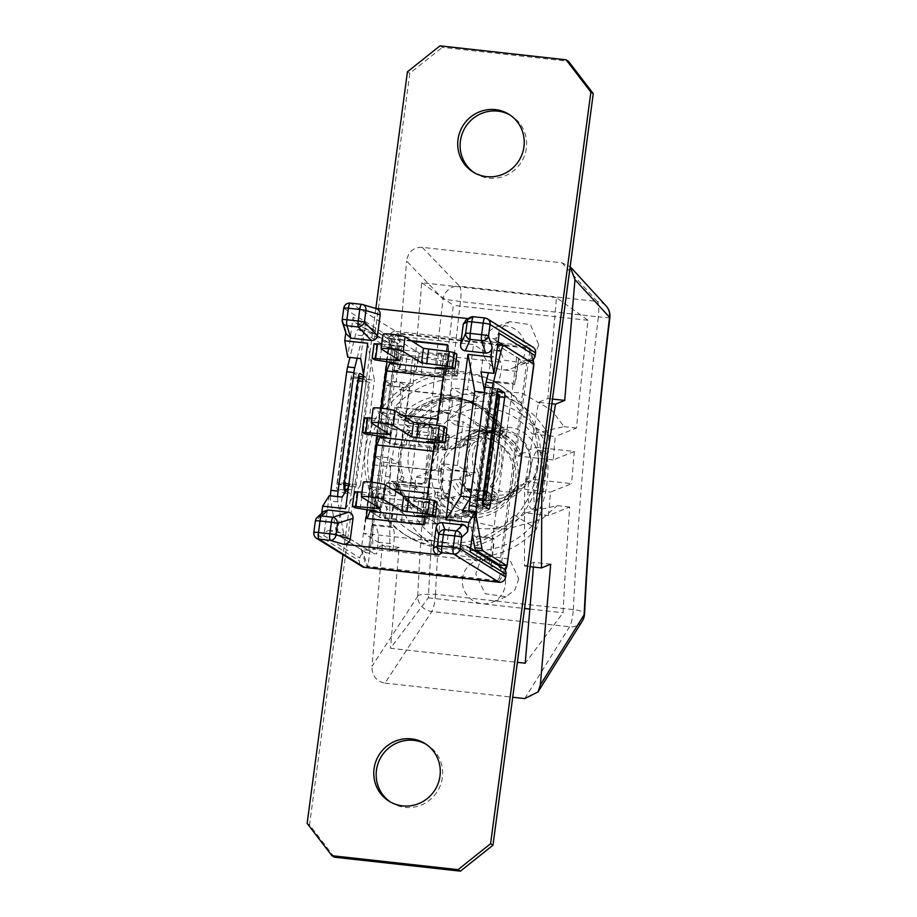 <?xml version="1.0" encoding="UTF-8"?>
<svg xmlns="http://www.w3.org/2000/svg" width="917" height="917" viewBox="0 0 917 917"><rect width="100%" height="100%" fill="white"/><g stroke="black" fill="none" stroke-linecap="round" stroke-linejoin="round"><path stroke-width="0.69" stroke-dasharray="4.58 3.44" d="M323.472 511.594L321.408 515.595L321.729 513.188M345.801 332.802L345.996 331.312L346.122 333.811M468.106 318.612L470.203 318.841L466.295 319.666M411.148 340.688L390.149 338.362L387.031 361.665M380.83 408.157L377.162 435.655M370.961 482.147L367.293 509.646M424.617 515.996L426.841 499.318M434.486 442.005L436.71 425.328M444.355 368.015L446.59 351.337M321.408 515.595L315.494 521.097A5.903 5.594 47.1 0 1 317.202 517.406M470.593 548.137L467.487 546.2A5.903 5.743 121.8 0 0 465.148 545.397L457.984 544.606L489.105 563.932A88.617 8.895 7.6 0 1 490.962 566.133A88.617 8.895 7.6 0 1 490.79 566.568L493.976 538.783A88.617 8.895 -172.4 0 0 492.612 537.717L513.211 383.317A88.617 8.895 7.6 0 1 514.575 384.383L518.38 359.728A88.617 8.895 -172.4 0 0 518.552 359.304A88.617 8.895 -172.4 0 0 516.707 357.103L485.574 337.765L492.738 338.568A5.903 5.743 121.8 0 0 499.249 333.375M342.156 497.106L337.594 531.275L368.726 550.601L372.222 524.386L390.86 526.45L392.648 527.562A14.764 3.198 -83.7 0 1 393.702 543.987L392.728 551.266L475.854 560.47L476.829 553.192A14.764 3.198 96.3 0 0 475.774 536.766L473.974 535.654L494.572 381.254L513.211 383.317L516.707 357.103M390.86 526.45L411.458 372.05L392.82 369.987L372.222 524.386A88.617 8.895 -172.4 0 0 374.445 525.544C377.449 527.768 378.698 533.35 378.182 542.268L376.623 553.925L366.353 552.779A5.903 5.743 -58.2 0 0 359.842 557.972L359.453 560.883A5.903 5.743 -58.2 0 0 362.066 566.546M503.41 568.506A5.903 5.743 -58.2 0 0 501.06 567.703L490.79 566.568M457.984 544.606L462.535 510.437M470.467 497.301L470.375 497.965M482.743 498.665L470.765 497.335L476.152 500.682L490.148 395.812L484.761 392.465L496.739 393.794M484.589 391.49L484.463 392.43M481.024 371.935L485.574 337.765M467.487 546.2A5.903 5.743 121.8 0 1 470.1 551.851M482.491 500.533L476.152 500.682M490.148 395.812L498.367 395.617A8.861 0.894 -172.4 0 0 499.799 395.33M374.881 308.284L361.745 304.387L350.386 303.137L395.892 331.392A5.903 5.743 -58.2 0 0 389.381 336.573L388.991 339.496A5.903 5.743 -58.2 0 0 393.943 345.95L404.225 347.096L402.666 358.742C400.844 367.35 398.299 371.488 395.055 371.156A88.617 8.895 7.6 0 1 392.82 369.987L396.327 343.772L365.195 324.435L360.633 358.604M413.567 373.288A14.764 3.198 -83.7 0 1 413.246 373.173L395.055 371.156L413.567 373.288A14.764 3.198 -83.7 0 0 418.186 360.461L419.161 353.183L502.287 362.387L473.55 344.54L390.424 335.335L384.395 380.486L400.167 382.229L399.193 389.519L450.786 395.227L451.76 387.948L461.331 393.897L477.104 395.64L467.521 389.691L473.55 344.54M494.572 381.254L496.372 382.378A14.764 3.198 96.3 0 0 496.693 382.492A14.764 3.198 96.3 0 0 501.312 369.666L502.287 362.387M528.547 360.862L518.38 359.728M532.949 347.107A5.903 5.743 -58.2 0 0 530.611 346.305L485.104 318.05L473.757 316.789A5.903 5.823 60 0 0 473.504 316.766M395.892 331.392L530.611 346.305M388.991 339.496L353.068 317.19L347.738 357.172M367.671 343.279L374.411 380.246L364.381 379.134L363.522 374.423M362.914 378.973L369.769 382.481L357.217 379.982A8.861 0.894 7.6 0 1 353.423 378.916L351.475 377.712L337.49 482.583L344.299 483.339M348.643 485.941L355.773 487.351L369.769 382.481M355.773 487.351L350.386 484.004L360.415 485.116L345.594 508.706M348.494 487.019L350.386 484.004L348.918 483.844M368.726 550.601A88.617 8.895 -172.4 0 0 376.623 553.925M392.728 551.266L363.992 533.43L447.118 542.635L453.136 497.472L462.718 503.422L446.957 501.679L437.375 495.73L453.136 497.472M437.375 495.73L438.349 488.452L386.756 482.732L385.782 490.022L370.021 488.268L363.992 533.43M370.021 488.268L379.592 494.217L383.868 462.179L374.296 456.23L390.057 457.973L389.083 465.251L440.676 470.971L441.65 463.681L451.233 469.63L466.994 471.384L457.411 465.435L463.245 421.74L472.828 427.689L457.056 425.935L447.485 419.986L463.245 421.74M400.167 382.229L409.739 388.178L405.463 420.227L395.892 414.278L380.119 412.535L374.296 456.23M380.119 412.535L389.702 418.484L393.978 386.435L384.395 380.486M390.424 335.335L419.161 353.183M411.458 372.05L413.246 373.173M475.854 560.47L447.118 542.635M477.104 395.64L472.828 427.689M466.994 471.384L462.718 503.422M467.521 389.691L451.76 387.948M458.282 360.874L456.334 375.443L399.01 369.092L400.947 354.535L458.282 360.874L448.998 355.12L448.367 345.262L447.473 344.7M447.485 419.986L448.459 412.707L449.055 413.074A8.861 1.914 96.3 0 0 449.238 413.143A8.861 1.914 96.3 0 0 452.07 405.005A8.861 1.914 96.3 0 0 451.382 395.605L450.786 395.227M457.056 425.935L461.331 393.897M448.459 412.707L397.462 407.366A8.861 1.914 96.3 0 0 397.646 407.435A8.861 1.914 96.3 0 0 400.477 399.285A8.861 1.914 96.3 0 0 399.789 389.885L399.193 389.519M396.855 406.999L395.892 414.278M393.978 386.435L409.739 388.178M405.463 420.227L389.702 418.484M457.411 465.435L441.65 463.681M446.464 449.433L389.14 443.094L391.078 428.526L448.402 434.876L446.464 449.433L437.18 443.679L447.45 450.109L434.727 449.41L437.306 451.118L433.821 451.095L413.75 448.872L408.558 447.84L406.162 446.35L390.034 443.645L379.856 437.329L389.14 443.094M446.957 501.679L451.233 469.63M438.349 488.452L438.945 488.818A8.861 1.914 96.3 0 0 439.14 488.887A8.861 1.914 96.3 0 0 441.971 480.749A8.861 1.914 96.3 0 0 441.283 471.338L440.676 470.971M436.584 523.435L379.26 517.085L381.208 502.516L438.532 508.866L436.584 523.435L427.311 517.669L437.581 524.1L421.545 523.596L385.358 518.678L380.165 517.647L369.987 511.319L379.26 517.085M386.756 482.732L387.352 483.11A8.861 1.914 96.3 0 0 387.547 483.179A8.861 1.914 96.3 0 0 390.367 475.029A8.861 1.914 96.3 0 0 389.679 465.63L389.083 465.251M390.057 457.973L399.64 463.922L395.365 495.971L385.782 490.022M383.868 462.179L399.64 463.922M395.365 495.971L379.592 494.217M424.433 517.348L427.311 517.669L424.342 525.292L366.124 518.392M423.448 524.73L424.342 525.292M437.214 502.252L418.76 500.923L429.248 503.101L438.532 508.866M371.912 482.239L371.293 486.904L371.924 496.75L429.248 503.101L428.617 493.254L434.222 451.302L437.18 443.679L434.303 443.358M447.095 428.262L428.64 426.932L439.128 429.11L448.402 434.876M381.793 408.248L381.174 412.902L381.804 422.76L439.128 429.11L438.498 419.252L444.092 377.311L447.049 369.677L457.319 376.108L441.295 375.615L405.108 370.686L399.904 369.654L389.725 363.338L399.01 369.092M456.334 375.443L447.049 369.677L444.183 369.368M390.149 338.362L391.043 338.912L391.674 348.769L398.563 348.712L376.612 345.273L374.216 343.783L372.279 358.352M400.947 354.535L391.674 348.769L448.998 355.12L459.268 361.55L443.243 361.046L407.045 356.128L401.852 355.085L391.674 348.769L389.725 363.338M391.078 428.526L381.701 422.657L388.693 422.714L366.743 419.264L364.347 417.774L362.398 432.343M381.208 502.516L371.832 496.647L378.824 496.705L356.873 493.254L354.478 491.764L352.529 506.333M391.043 338.912L412.054 341.239M447.404 345.159L448.367 345.262M444.092 377.311L443.129 377.196M381.174 412.902L402.173 415.229M437.535 419.149L438.498 419.252M434.222 451.302L433.26 451.198M371.293 486.904L392.304 489.231M427.666 493.14L428.617 493.254M489.804 558.751L492.612 537.717L473.974 535.654M404.225 347.096A88.617 8.895 7.6 0 1 396.327 343.772M353.068 317.19A5.903 5.743 -58.2 0 0 358.031 323.644L365.195 324.435M366.353 552.779L330.429 530.473L337.594 531.275M329.249 495.684L323.919 535.666L359.842 557.972M330.429 530.473A5.903 5.743 -58.2 0 0 323.919 535.666M358.295 378.457L351.475 377.712M360.415 485.116L374.411 380.246M337.49 482.583L339.439 483.786A8.861 0.894 -172.4 0 0 343.222 484.864L344.07 485.024M424.491 516.97L427.311 517.669L429.248 503.101L439.518 509.531L423.494 509.038L403.434 506.814L382.102 503.078L371.924 496.75L369.987 511.319M361.974 492.142L382.011 493.999L363.533 482.48A11.222 1.123 7.6 0 1 363.304 482.193M434.36 442.968L437.18 443.679L439.128 429.11L449.399 435.541L436.675 434.853L439.254 436.561L435.758 436.526L415.699 434.303L410.495 433.271L408.099 431.781L391.972 429.087L381.804 422.76L379.856 437.329M371.843 418.152L391.88 420.009L373.414 408.478A11.222 1.123 7.6 0 1 373.173 408.203M391.467 481.15L410.105 483.213A44.303 43.03 -58.2 0 0 420.238 492.051A44.303 43.03 -58.2 0 0 468.564 489.689L487.214 491.753A59.078 57.37 121.8 0 1 412.444 504.602A59.078 57.37 121.8 0 1 391.467 481.15L399.239 485.987A59.078 57.37 -58.2 0 0 420.227 509.428A59.078 57.37 -58.2 0 0 494.997 496.59L476.347 494.527A44.303 43.03 -58.2 0 0 494.389 464.002A44.303 43.03 -58.2 0 0 484.898 430.44L503.548 432.503A59.078 57.37 -58.2 0 0 482.56 409.062A59.078 57.37 -58.2 0 0 407.79 421.9L426.439 423.963A44.303 43.03 -58.2 0 0 408.397 454.488A44.303 43.03 -58.2 0 0 417.888 488.05L399.239 485.987M417.888 488.05L410.105 483.213M487.214 491.753L494.997 496.59M537.385 468.77A88.617 86.06 121.8 0 1 404.649 534.519A88.617 86.06 121.8 0 1 365.413 449.697A88.617 86.06 121.8 0 1 498.149 383.959A88.617 86.06 121.8 0 1 537.385 468.77M368.393 451.6A88.617 86.06 -58.2 0 0 407.641 536.388A88.617 86.06 -58.2 0 0 540.377 470.627A88.617 86.06 -58.2 0 0 501.14 385.828A88.617 86.06 -58.2 0 0 368.393 451.6M382.263 500.327L394.677 407.286A82.713 80.318 121.8 0 1 498.023 390.837A82.713 80.318 121.8 0 1 526.518 421.889L514.105 514.918A82.713 80.318 121.8 0 1 410.759 531.367A82.713 80.318 121.8 0 1 382.263 500.327L404.706 514.265L408.134 500.751A75.32 73.154 -58.2 0 0 468.427 550.257A75.32 73.154 -58.2 0 0 539.987 515.354L548.538 451.198A75.32 73.154 -58.2 0 0 488.245 401.692A75.32 73.154 -58.2 0 0 416.696 436.595L408.134 500.751M394.677 407.286L417.12 421.224L416.696 436.595M498.023 390.837L520.478 404.787A82.713 80.318 -58.2 0 1 548.974 435.827L526.518 421.889M520.478 404.787A82.713 80.318 -58.2 0 0 417.12 421.224M548.974 435.827L548.538 451.198M441.077 471.842A38.399 37.288 121.8 0 1 498.596 443.347A38.399 37.288 121.8 0 1 515.595 480.107A38.399 37.288 121.8 0 1 458.076 508.591A38.399 37.288 121.8 0 1 441.077 471.842M514.105 514.918L536.56 528.868L539.987 515.354M404.706 514.265A82.713 80.318 -58.2 0 0 433.202 545.306A82.713 80.318 -58.2 0 0 536.56 528.868M438.681 470.364A38.399 37.288 121.8 0 1 496.2 441.868A38.399 37.288 121.8 0 1 513.199 478.617A38.399 37.288 -58.2 0 1 455.68 507.112A38.399 37.288 -58.2 0 1 438.681 470.364M498.114 436.102A44.303 43.03 -58.2 0 1 517.738 478.502A44.303 43.03 121.8 0 1 451.37 511.388A44.303 43.03 121.8 0 1 431.747 468.977A44.303 43.03 -58.2 0 1 498.114 436.102L466.994 416.765A44.303 43.03 -58.2 0 0 418.656 419.126L426.439 423.963M468.564 489.689L476.347 494.527M484.898 430.44L477.115 425.603A44.303 43.03 -58.2 0 0 466.994 416.765M418.656 419.126L400.018 417.063L407.79 421.9M400.018 417.063A59.078 57.37 121.8 0 1 474.777 404.225A59.078 57.37 121.8 0 1 495.765 427.666L477.115 425.603M503.548 432.503L495.765 427.666M397.416 333.031L388.155 347.967C389.473 347.841 393.061 343.176 398.906 333.96L397.416 333.031L528.696 347.566L532.49 359.945M499.696 564.895L526.587 363.304L533.763 364.095M497.599 580.621L366.319 566.087L361.252 549.558L368.416 550.349L395.319 348.769L388.155 347.967L361.252 549.558C362.387 550.876 364.576 556.699 367.82 567.015L499.089 581.55L497.599 580.621L504.533 569.434M422.187 484.348L420.685 483.419L402.082 481.356A4.436 4.298 121.8 0 0 397.772 488.073L399.262 489.002A4.436 4.298 121.8 0 1 403.583 482.285L422.187 484.348A4.436 4.298 -58.2 0 0 427.07 480.451L433.672 430.933A4.436 4.298 -58.2 0 0 429.958 426.084L411.355 424.021A4.436 4.298 121.8 0 1 408.925 416.57A59.078 57.37 121.8 0 1 442.2 399.755L440.802 398.081A59.811 58.092 121.8 0 1 469.47 401.245L469.366 402.001A59.078 57.37 121.8 0 1 478.674 406.644A59.078 57.37 121.8 0 1 497.243 425.58A4.436 4.298 121.8 0 1 492.933 432.297L474.318 430.233A4.436 4.298 -58.2 0 0 469.435 434.131L470.937 435.059L464.334 484.577A4.436 4.298 -58.2 0 0 468.048 489.426L486.652 491.489A4.436 4.298 121.8 0 1 489.07 498.951A59.078 57.37 121.8 0 1 455.806 515.755L454.305 514.827L454.213 515.583A59.811 58.092 121.8 0 1 425.545 512.408L425.648 511.652A59.078 57.37 121.8 0 1 416.341 507.009A59.078 57.37 121.8 0 1 397.772 488.073M464.334 484.577L462.833 483.649A4.436 4.298 -58.2 0 0 466.547 488.497L485.15 490.561A4.436 4.298 121.8 0 1 487.58 498.011A59.078 57.37 121.8 0 1 454.305 514.827M462.833 483.649L469.435 434.131M433.672 430.933L432.182 430.004A4.436 4.298 -58.2 0 0 428.457 425.156L409.853 423.092A4.436 4.298 121.8 0 1 407.435 415.642A59.078 57.37 121.8 0 1 440.699 398.826M432.182 430.004L425.568 479.522L427.07 480.451M420.685 483.419A4.436 4.298 -58.2 0 0 425.568 479.522M533.213 359.384L530.186 348.494L398.906 333.96L367.82 567.015L366.319 566.087M505.313 570.489L499.089 581.55L530.186 348.494L528.696 347.566M440.802 398.081L442.2 399.755M442.303 399.01A59.811 58.092 121.8 0 1 470.96 402.185L469.47 401.245M469.366 402.001L470.857 402.93L470.96 402.185M470.857 402.93A59.078 57.37 121.8 0 1 480.164 407.572A59.078 57.37 121.8 0 1 498.745 426.508A4.436 4.298 121.8 0 1 494.423 433.225L475.82 431.162A4.436 4.298 -58.2 0 0 470.937 435.059M454.213 515.583L455.703 516.512L455.806 515.755M455.703 516.512A59.811 58.092 121.8 0 1 427.047 513.337L425.545 512.408M425.648 511.652L427.047 513.337M427.139 512.58A59.078 57.37 121.8 0 1 417.831 507.938A59.078 57.37 121.8 0 1 399.262 489.002M468.908 511.147A11.818 2.556 96.3 0 0 469.195 516.477L472.427 534.451M526.587 363.304L496.98 344.907A11.818 2.556 96.3 0 0 496.727 344.815A11.818 2.556 96.3 0 0 493.919 350.237L488.394 372.749M482.823 505.336L475.659 504.533A4.436 0.963 -83.7 0 1 475.338 499.605L482.514 500.407M496.888 392.614L489.724 391.823L475.338 499.605M489.724 391.823A4.436 0.963 -83.7 0 1 491.111 387.983A4.436 0.963 -83.7 0 1 491.203 388.017L498.172 388.785M497.048 391.639L491.203 388.017M497.679 393.909A4.436 0.963 -83.7 0 1 497.507 396.66L499.582 396.889M483.649 500.51L497.507 396.66M482.972 505.416A4.436 0.963 -83.7 0 1 481.746 508.293A4.436 0.963 -83.7 0 1 481.643 508.259L488.807 509.05M475.659 504.533L481.643 508.259M388.155 347.967L358.536 329.581A11.818 2.556 96.3 0 0 358.283 329.49A11.818 2.556 96.3 0 0 355.487 334.911L349.962 357.412M330.464 495.81A11.818 2.556 96.3 0 0 330.75 501.152L336.356 532.387A11.818 2.556 96.3 0 0 337.353 534.714L361.252 549.558M344.528 490.091A4.436 0.963 -83.7 0 1 343.302 492.956A4.436 0.963 -83.7 0 1 343.199 492.922L337.215 489.208A4.436 0.963 -83.7 0 1 336.906 484.279L351.28 376.497A4.436 0.963 -83.7 0 1 352.667 372.646A4.436 0.963 -83.7 0 1 352.758 372.68L358.604 376.314M359.235 378.572A4.436 0.963 -83.7 0 1 359.063 381.323L345.193 485.253M357.126 358.215L362.651 335.702A11.818 2.556 -83.7 0 1 365.447 330.28A11.818 2.556 -83.7 0 1 365.7 330.372L395.319 348.769M336.356 532.387L343.531 533.178A11.818 2.556 -83.7 0 0 344.517 535.517L368.416 550.349M343.531 533.178L337.915 501.943A11.818 2.556 -83.7 0 1 337.628 496.613M345.996 490.996L350.363 493.713A4.436 0.963 96.3 0 0 350.466 493.747A4.436 0.963 96.3 0 0 351.853 489.907L366.227 382.125A4.436 0.963 96.3 0 0 365.917 377.196L363.361 375.603M439.977 45.85L442.361 47.34L568.483 61.301M334.315 857.189L309.533 824.876L409.819 73.291L442.361 47.34M397.749 486.251A60.556 58.803 -58.2 0 0 419.447 510.689A60.556 58.803 -58.2 0 0 443.427 518.965A60.556 58.803 -58.2 0 0 496.372 497.174A2.957 2.866 -58.2 0 0 495.948 492.956L493.667 491.225A2.957 2.866 121.8 0 1 493.048 487.259A51.696 50.194 -58.2 0 0 499.203 441.134A2.957 2.866 121.8 0 1 500.842 437.409L503.525 436.228A2.957 2.866 -58.2 0 0 505.038 432.228A60.556 58.803 -58.2 0 0 483.339 407.801A60.556 58.803 -58.2 0 0 406.414 421.316A2.957 2.866 -58.2 0 0 406.839 425.522L409.131 427.265A2.957 2.866 121.8 0 1 409.739 431.219A51.696 50.194 -58.2 0 0 403.583 477.356A2.957 2.866 121.8 0 1 401.955 481.07L399.273 482.262A2.957 2.866 -58.2 0 0 397.749 486.251L395.353 484.772A60.556 58.803 -58.2 0 0 417.052 509.199A60.556 58.803 -58.2 0 0 441.031 517.475A60.556 58.803 -58.2 0 0 493.988 495.684A2.957 2.866 -58.2 0 0 493.564 491.478L491.271 489.735A2.957 2.866 121.8 0 1 490.652 485.781A51.696 50.194 -58.2 0 0 496.808 439.644A2.957 2.866 121.8 0 1 498.447 435.93L501.129 434.738A2.957 2.866 -58.2 0 0 502.654 430.749A60.556 58.803 -58.2 0 0 480.944 406.311A60.556 58.803 -58.2 0 0 404.019 419.826A2.957 2.866 -58.2 0 0 404.443 424.044L406.735 425.775A2.957 2.866 121.8 0 1 407.343 429.741A51.696 50.194 -58.2 0 0 401.188 475.866A2.957 2.866 121.8 0 1 399.56 479.591L396.878 480.772A2.957 2.866 -58.2 0 0 395.353 484.772M474.272 172.717A33.975 32.989 -58.2 0 0 475.453 173.485A33.975 32.989 -58.2 0 0 488.921 178.127A33.975 32.989 -58.2 0 0 524.604 155.397A33.975 32.989 -58.2 0 0 511.296 115.771A33.975 32.989 -58.2 0 0 510.081 115.049M390.321 801.951A33.975 32.989 -58.2 0 0 391.502 802.719A33.975 32.989 -58.2 0 0 404.959 807.361A33.975 32.989 -58.2 0 0 440.641 784.631A33.975 32.989 -58.2 0 0 427.333 745.005A33.975 32.989 -58.2 0 0 426.13 744.283M307.138 823.397L309.533 824.876M409.819 73.291L407.423 71.813M375.855 308.399L342.992 554.693M569.755 506.986L557.295 505.599L525.361 512.924L548.504 515.492L569.755 506.986A945.232 204.583 96.3 0 0 563.072 612.751L525.223 663.209M548.504 515.492L550.498 492.097L571.589 483.66L533.19 479.396L525.693 482.399L526.266 483.546L516.443 486.102L518.999 486.721L515.32 488.199L550.498 492.097M533.19 479.396C539.402 469.275 540.319 458.557 535.929 447.232L574.34 451.485A945.232 204.583 96.3 0 0 571.6 483.649M574.34 451.485L553.249 459.921L555.255 436.526L532.112 433.959L564.047 426.646L551.553 410.105L522.094 393.118L498.561 391.101L480.199 395.605L459.004 409.383L443.679 424.17L420.536 421.602L441.788 413.108L454.236 414.484M550.704 564.173L533.843 562.304L524.49 566.053L524.57 491.821A14.764 3.198 -83.7 0 1 525.441 481.7L538.485 402.276L547.839 398.528L556.47 297.635L588.061 320.297A945.232 204.583 96.3 0 0 576.506 428.021L555.255 436.526M533.843 562.304L533.442 567.05M543.345 451.175A29.539 6.396 96.3 0 0 534.313 481.414A29.539 6.396 96.3 0 0 537.591 509.783A29.539 6.396 96.3 0 0 538.348 509.669A29.539 6.396 96.3 0 0 547.38 479.431A29.539 6.396 96.3 0 0 544.102 451.061A29.539 6.396 96.3 0 0 543.345 451.175M525.361 512.924A60.556 58.722 68.2 0 1 485.425 528.857A60.556 58.722 68.2 0 1 436.928 503.135L447.496 493.449L464.162 513.233L481.23 523.573L507.193 528.983L541.638 519.297L557.295 505.599M447.496 493.449L435.036 492.062L413.785 500.567L436.928 503.135M413.785 500.567L415.791 477.172L450.969 481.07A36.921 35.809 -111.8 0 0 498.24 502.825A36.921 35.809 -111.8 0 0 515.32 488.199M525.693 482.399A33.975 32.943 -111.8 0 0 531.081 466.753A33.975 32.943 -111.8 0 0 528.444 450.224L535.929 447.232M526.255 483.546C519.263 494.343 509.451 500.304 496.808 501.427L479.557 498.458C470.375 494.343 463.842 487.603 459.944 478.227L460.552 478.88A33.975 32.943 -111.8 0 0 503.49 497.541A33.975 32.943 -111.8 0 0 518.449 485.299M516.443 486.102A33.975 32.943 68.2 0 1 501.484 498.344A33.975 32.943 68.2 0 1 458.546 479.683L460.552 478.88C458.615 477.459 461.022 476.496 467.796 475.98A33.975 32.943 68.2 0 1 465.16 459.451A33.975 32.943 68.2 0 1 470.547 443.817L462.73 445.559L463.303 446.717L461.297 447.519L457.4 447.427L453.72 448.894L418.53 445.009L439.621 436.572L478.044 440.813L470.547 443.817M486.824 432.629A32.496 31.51 68.2 0 0 467.361 459.302A32.496 31.51 -111.8 0 0 510.964 492.968A32.496 31.51 -111.8 0 0 530.427 466.283A32.496 31.51 68.2 0 0 486.824 432.629L494.848 429.42A32.496 31.51 -111.8 0 0 475.384 456.104A32.496 31.51 -111.8 0 0 518.988 489.747A32.496 31.51 -111.8 0 0 538.451 463.074A32.496 31.51 -111.8 0 0 494.848 429.42M458.546 479.683L454.649 479.602A36.921 35.809 -111.8 0 0 501.92 501.358A36.921 35.809 -111.8 0 0 518.999 486.721M454.649 479.602L450.969 481.07M467.796 475.98L475.293 472.989L436.87 468.736L415.791 477.172M436.882 468.736A945.232 204.583 -83.7 0 1 439.633 436.561M435.036 492.062A945.232 204.583 96.3 0 0 428.354 597.838L390.504 648.285L517.371 662.338M389.771 551.14L389.863 476.897A14.764 3.198 -83.7 0 1 390.722 466.776L403.767 387.364L386.768 385.484L373.528 464.873L372.669 474.995L372.772 549.249L389.771 551.14L399.136 547.392L390.504 648.285M556.47 297.635L421.751 282.723L413.131 383.615L403.767 387.364M421.751 282.723L453.342 305.384A945.232 204.583 96.3 0 0 441.788 413.108M418.53 445.009L420.536 421.602M475.293 472.989C470.696 461.698 471.613 450.969 478.044 440.813M462.73 445.559C477.115 419.665 519.033 422.748 529.052 450.889L528.444 450.224C530.267 451.691 527.86 452.654 521.188 453.124A33.975 32.943 -111.8 0 0 478.25 434.463A33.975 32.943 -111.8 0 0 463.303 446.717M461.297 447.519A33.975 32.943 68.2 0 1 476.244 435.266A33.975 32.943 68.2 0 1 519.182 453.926L521.188 453.124M519.182 453.926L521.75 454.557A36.921 35.809 -111.8 0 0 474.479 432.801A36.921 35.809 -111.8 0 0 457.4 447.427M521.75 454.557L518.071 456.024A36.921 35.809 -111.8 0 0 470.799 434.268A36.921 35.809 -111.8 0 0 453.72 448.894M459.004 409.383L443.679 424.17A60.556 58.722 68.2 0 1 532.112 433.959M553.249 459.921L518.071 456.024M564.047 426.646L576.506 428.021M588.061 320.297L453.342 305.384M538.749 344.849L534.324 356.014L524.971 363.235L504.006 360.186L495.753 340.081L500.223 328.882L509.634 321.661L530.553 324.687L538.749 344.849M582.318 621.027A14.764 13.216 32 0 1 569.572 626.781L431.804 611.524A14.764 13.193 33.2 0 1 417.705 596.348C422.531 498.584 431.001 399.468 443.106 299.022L406.621 261.036C408.054 251.797 413.258 247.235 422.244 247.349L561.972 262.824L570.168 266.698M547.839 398.528L552.504 399.055M413.131 383.615L396.27 381.747L406.621 261.036M609.541 317.454C609.667 317.614 611.799 318.256 598.297 316.835A14.764 3.198 96.3 0 0 597.368 301.498A14.764 14.191 137.5 0 1 606.091 305.9M417.682 596.428L417.693 596.348C417.235 594.732 423.173 594.056 435.506 594.331L573.285 609.61A14.764 3.828 -177.1 0 1 584.542 613.954M460.472 301.521L443.106 299.034A14.764 14.156 136.2 0 1 459.6 286.253A14.764 3.198 -83.7 0 1 460.529 301.59M386.768 385.484L396.27 381.747M399.136 547.392L382.274 545.523L372.772 549.249M382.274 545.523L372.004 666.246L417.693 596.348M435.506 594.331A14.764 3.198 -83.7 0 1 431.804 611.524L385.002 683.108C376.165 681.251 371.832 675.634 372.004 666.246M385.002 683.108L512.718 697.241M524.49 566.053L530.141 566.683M551.874 403.767L538.485 402.276M428.354 597.838L524.558 608.487M529.854 609.071L563.072 612.751M518.758 578.822L514.976 589.723L506.092 596.749L485.127 593.735L475.763 574.053L479.568 563.13L488.52 556.069L509.52 559.129L518.758 578.822M462.386 579.395A22.157 21.481 68.2 0 1 475.648 561.215A22.157 21.481 68.2 0 1 505.382 584.163A22.157 21.481 68.2 0 1 492.12 602.354A22.157 21.481 68.2 0 1 462.386 579.395M525.372 350.191A22.157 21.481 -111.8 0 0 495.65 327.254A22.157 21.481 -111.8 0 0 482.376 345.445A22.157 21.481 -111.8 0 0 512.11 368.393A22.157 21.481 -111.8 0 0 525.372 350.191M532.617 509.027A29.539 6.396 -83.7 0 1 531.86 509.141A29.539 6.396 -83.7 0 1 528.582 480.772A29.539 6.396 -83.7 0 1 537.614 450.545A29.539 6.396 -83.7 0 1 538.359 450.43A29.539 6.396 -83.7 0 1 541.649 478.8A29.539 6.396 -83.7 0 1 532.617 509.027M456.964 354.26L438.509 352.942L448.998 355.12L447.049 369.677L444.229 368.978M381.724 344.15L401.749 346.018L383.283 334.487A11.222 1.123 7.6 0 1 383.042 334.212M350.386 303.137A5.903 5.743 -58.2 0 0 343.886 308.318A5.903 0.596 7.6 0 1 343.76 308.181M389.381 336.573L343.886 308.318L342.339 319.861L345.996 331.312M315.368 520.948A5.903 0.596 -172.4 0 0 315.494 521.097L313.946 532.628L359.453 560.883M476.829 553.192L492.337 554.911M378.182 542.268L393.702 543.987M489.644 559.966L489.105 563.932M465.148 545.397L501.06 567.703M498.367 395.617L484.371 500.487M498.114 341.903L492.738 338.568M418.186 360.461L402.666 358.742M516.833 371.385L501.312 369.666M392.648 527.562L374.445 525.544M397.462 407.366L449.055 413.074M451.382 395.605L399.789 389.885M387.352 483.11L438.945 488.818M441.283 471.338L389.679 465.63M493.976 538.783L475.774 536.766M496.372 382.378L514.575 384.383M358.031 323.644L393.943 345.95M313.832 532.49A5.903 0.596 -172.4 0 0 313.946 532.628A5.903 5.743 -58.2 0 0 316.571 538.29M353.423 378.916L339.439 483.786M343.222 484.864L357.217 379.982M473.757 316.789L470.203 318.841M401.486 521.372L403.434 506.814M423.494 509.038L421.545 523.596M398.23 505.783L396.293 520.34M436.033 509.508L434.085 524.065M430.291 508.866L428.354 523.435M437.489 523.985L439.426 509.428M391.089 519.309L393.038 504.74M385.358 518.678L387.306 504.109M382.102 503.078L380.165 517.647M375.328 496.67L373.494 510.379M371.591 510.127L373.528 495.558M360.117 508.855L362.066 494.286M356.873 493.254L354.925 507.823M378.515 493.976L376.841 506.516M379.97 508.454L381.919 493.885M361.596 497.037L363.533 482.48M433.73 502.229L431.781 516.787M422.256 500.957L420.318 515.514M422.233 515.732L424.055 502.069M424.949 523.515L426.898 508.946M434.818 449.525L436.767 434.956M437.214 451.015L439.163 436.446M440.171 434.876L438.223 449.445M432.136 426.967L430.188 441.524M432.102 441.742L433.924 428.079M443.599 428.228L441.65 442.796M435.758 436.526L433.821 451.095M413.75 448.872L415.699 434.303M410.495 433.271L408.558 447.84M408.099 431.781L406.162 446.35M400.958 445.318L402.907 430.749M395.227 444.676L397.176 430.119M391.972 429.087L390.034 443.645M385.197 422.68L383.375 436.389M381.461 436.125L383.409 421.568M369.998 434.864L371.935 420.295M366.743 419.264L364.794 433.833M388.384 419.975L386.71 432.515M389.84 434.463L391.788 419.894M371.465 423.046L373.414 408.478M445.903 435.506L443.954 450.075M447.358 449.995L449.307 435.426M428.457 425.156L429.958 426.084M403.583 482.285L402.082 481.356M489.07 498.951L487.58 498.011M485.15 490.561L486.652 491.489M466.547 488.497L468.048 489.426M475.82 431.162L474.318 430.233M494.423 433.225L492.933 432.297M497.243 425.58L498.745 426.508M408.925 416.57L407.435 415.642M409.853 423.092L411.355 424.021M496.957 350.569L493.919 350.237M496.98 344.907L504.144 345.709M474.742 517.096L469.195 516.477M358.536 329.581L365.7 330.372M362.651 335.702L355.487 334.911M344.517 535.517L337.353 534.714M337.915 501.943L330.75 501.152M352.758 372.68L359.728 373.46M358.444 377.288L351.28 376.497M365.917 377.196L363.189 376.887M359.063 381.323L366.227 382.125M351.853 489.907L347.016 489.369M343.199 492.922L350.363 493.713M344.379 489.999L337.215 489.208M336.906 484.279L344.07 485.07M496.372 497.174L493.988 495.684M399.273 482.262L396.878 480.772M401.955 481.07L399.56 479.591M401.188 475.866L403.583 477.356M409.739 431.219L407.343 429.741M406.735 425.775L409.131 427.265M404.443 424.044L406.839 425.522M406.414 421.316L404.019 419.826M502.654 430.749L505.038 432.228M503.525 436.228L501.129 434.738M500.842 437.409L498.447 435.93M496.808 439.644L499.203 441.134M493.048 487.259L490.652 485.781M491.271 489.735L493.667 491.225M493.564 491.478L495.948 492.956M422.244 247.349L459.6 286.253L597.368 301.498L561.972 262.824M573.343 609.61A945.232 204.583 -83.7 0 1 598.354 316.846L460.472 301.567A945.232 204.583 96.3 0 0 435.449 594.331M524.73 698.582L569.572 626.781A14.764 3.198 96.3 0 0 573.285 609.61M373.528 464.873L390.722 466.776M389.863 476.897L372.669 474.995M539.895 493.518L524.57 491.821M525.441 481.7L541.248 483.454M421.235 373.391L423.173 358.822M443.243 361.046L441.295 375.615M417.98 357.79L416.031 372.359M455.772 361.516L453.835 376.085M450.041 360.885L448.104 375.454M457.228 376.004L459.176 361.436M410.839 371.328L412.776 356.759M405.108 370.686L407.045 356.128M401.852 355.085L399.904 369.654M395.078 348.689L393.244 362.387M391.33 362.135L393.278 347.577M379.867 360.862L381.816 346.305M376.612 345.273L374.675 359.831M398.265 345.984L396.591 358.524M399.72 360.473L401.657 345.904M381.334 349.056L383.283 334.487M453.468 354.237L451.531 368.806M442.005 352.965L440.057 367.534M441.983 367.74L443.805 354.088M444.699 375.534L446.636 360.966M493.896 544.148L491.776 559.978M491.615 561.193L490.962 566.133M449.238 413.143L397.646 407.435M439.14 488.887L387.547 483.179M518.552 359.304L515.618 381.277M496.693 382.492L514.735 384.487M355.681 322.841L391.605 345.147M439.518 509.531L437.581 524.1M371.832 496.647L370.055 509.955M378.824 496.705L376.876 511.273M380.062 508.568L382.011 493.999M418.76 500.923L416.822 515.492M424.858 523.412L426.806 508.843M426.99 509.061L425.041 523.63M434.727 449.41L436.675 434.853M428.64 426.932L426.692 441.501M439.254 436.561L437.306 451.118M381.701 422.657L379.936 435.965M388.693 422.714L386.756 437.271M389.931 434.578L391.88 420.009M449.399 435.541L447.45 450.109M412.444 504.602L420.227 509.428M404.649 534.519L407.641 536.388M498.149 383.959L501.14 385.828M410.759 531.367L433.202 545.306M498.596 443.347L496.2 441.868M458.076 508.591L455.68 507.112M451.37 511.388L420.238 492.051M474.777 404.225L482.56 409.062M431.712 426.692L430.222 425.763M417.831 507.938L416.341 507.009M488.406 492.097L486.916 491.168M466.295 488.818L464.793 487.89M480.164 407.572L478.674 406.644M409.601 423.425L408.099 422.496M496.727 344.815L497.713 344.93M488.91 509.084L481.746 508.293M498.275 388.774L491.111 387.983M365.447 330.28L358.283 329.49M352.667 372.646L359.831 373.437M343.302 492.956L350.466 493.747M419.447 510.689L417.052 509.199M483.339 407.801L480.944 406.311M475.453 173.485L473.057 171.995M511.296 115.771L508.901 114.281M391.502 802.719L389.106 801.229M427.333 745.005L424.949 743.515M485.425 528.857L507.193 528.983M501.484 498.344L503.49 497.541M498.24 502.825L501.92 501.358M476.244 435.266L478.25 434.463M470.799 434.268L474.479 432.801M488.52 556.069L475.648 561.215M506.104 596.749L492.12 602.354M509.634 321.661L495.65 327.254M524.971 363.235L512.11 368.393M510.964 492.968L518.988 489.747M531.86 509.141L537.591 509.783M538.359 450.43L544.102 451.061M459.268 361.55L457.319 376.108M391.582 348.655L389.805 361.963M398.563 348.712L396.625 363.281M399.812 360.576L401.749 346.018M438.509 352.942L436.572 367.511M444.607 375.42L446.545 360.851M446.728 361.08L444.791 375.638"/><path stroke-width="1.38" d="M350.386 303.137A5.903 1.284 96.3 0 0 350.26 303.091A5.903 5.903 0 0 0 343.76 308.181L342.213 319.712A5.903 0.596 -172.4 0 1 346.878 319.746L348.414 308.215L359.762 309.476L358.226 321.007L346.878 319.746A5.903 1.284 -83.7 0 0 346.935 325.718A5.903 5.193 162.3 0 1 342.454 322.314A5.903 5.193 162.3 0 1 342.442 322.291A5.903 5.193 162.3 0 1 342.339 319.861M346.122 333.811L350.902 338.155L346.935 325.718L358.283 326.968A5.903 4.493 -44.1 0 0 364.404 322.096L365.94 310.554A5.903 4.952 -73.5 0 0 362.639 304.547A5.903 4.952 -73.5 0 0 361.745 304.387A5.903 1.284 -83.7 0 0 361.619 304.341L350.26 303.091A5.903 1.284 96.3 0 0 348.414 308.215A5.903 0.596 7.6 0 0 343.76 308.181M375.718 308.433L362.639 304.547A5.903 5.903 0 0 0 361.619 304.341A5.903 1.284 -83.7 0 0 359.762 309.476A5.903 0.596 7.6 0 1 365.94 310.554L380.2 314.783C380.36 311.264 378.583 309.086 374.881 308.284M327.977 510.024L323.472 511.594L317.202 517.406A5.903 5.594 47.1 0 1 317.225 517.394A5.903 5.594 47.1 0 1 321.546 516.007L327.977 510.024L348.38 512.282L332.894 517.257L321.546 516.007A5.903 1.284 96.3 0 0 320.022 520.994A5.903 0.596 -172.4 0 0 315.368 520.948L313.832 532.49A5.903 5.903 0 0 0 316.571 538.29A5.903 5.743 -58.2 0 0 318.91 539.093L364.404 567.348L499.123 582.272A5.903 5.743 -58.2 0 0 505.634 577.08L506.024 574.168A5.903 5.743 -58.2 0 0 503.41 568.506L470.593 548.137M321.729 513.188L322.669 506.161L345.594 508.706L367.671 343.279L344.746 340.746L345.801 332.802M350.902 338.155L371.316 340.413C374.732 340.459 376.772 338.832 377.437 335.53L364.404 322.096A5.903 0.596 7.6 0 0 358.226 321.007A5.903 1.284 96.3 0 0 358.283 326.968L371.316 340.413M380.2 314.783L377.437 335.53M375.443 308.353L468.106 318.612M466.295 319.666L463.326 323.988L460.552 344.735C460.414 348.208 461.973 350.225 465.217 350.81L470.306 339.37L481.654 340.631A5.903 1.284 -83.7 0 1 481.597 334.671A5.903 0.596 7.6 0 1 488.52 336.046A5.903 5.193 162.3 0 1 481.654 340.631L485.62 353.068L465.217 350.81M485.62 353.068C489.105 353.137 491.294 351.28 492.177 347.497L490.927 356.931L467.991 354.386L445.926 519.813L468.851 522.346L467.59 531.78C467.659 527.837 466.019 525.556 462.684 524.937L442.281 522.679C438.853 522.633 436.824 524.26 436.16 527.562L438.796 534.542L437.249 546.073A5.903 5.823 60 0 0 442.269 552.756L453.628 554.017L499.123 582.272M313.832 532.49A5.903 0.596 -172.4 0 1 318.486 532.525A5.903 1.284 -83.7 0 0 318.91 539.093L330.258 540.354A5.903 4.952 -73.5 0 0 336.012 534.863A5.903 0.596 -172.4 0 0 329.833 533.786L318.486 532.525L320.022 520.994L331.381 522.243L329.833 533.786A5.903 1.284 96.3 0 0 330.258 540.354L343.394 544.251L438.716 554.808C435.013 554.006 433.237 551.828 433.397 548.309L436.16 527.562M343.394 544.251C347.291 544.205 349.583 542.486 350.271 539.104L353.034 518.357C353.171 514.884 351.624 512.867 348.38 512.282M446.59 351.337L447.473 344.7L411.148 340.688M387.031 361.665L380.83 408.157M377.162 435.655L370.961 482.147M367.293 509.646L366.124 518.392L423.448 524.73L424.617 515.996M426.841 499.318L434.486 442.005M436.71 425.328L444.355 368.015M350.271 539.104L336.012 534.863L337.548 523.332A5.903 4.883 -107.8 0 0 332.894 517.257A5.903 1.284 -83.7 0 0 331.381 522.243A5.903 0.596 7.6 0 1 337.548 523.332L353.034 518.357M505.634 577.08L460.139 548.825A5.903 5.743 -58.2 0 1 453.628 554.017A5.903 1.284 -83.7 0 1 453.204 547.438L454.74 535.906A5.903 1.284 96.3 0 1 456.265 530.92L444.905 529.659A5.903 5.708 159.3 0 0 438.796 534.542A5.903 0.596 -172.4 0 1 443.392 534.645L454.74 535.906A5.903 0.596 7.6 0 1 461.675 537.282A5.903 5.594 47.1 0 0 456.265 530.92L462.684 524.937M506.024 574.168L470.1 551.851L475.442 511.869L468.851 522.346M316.571 538.29L362.066 566.546A5.903 5.743 -58.2 0 0 364.404 567.348M470.375 497.965L462.535 510.437L475.442 511.869M490.927 356.931L493.919 373.357L481.024 371.935L484.589 391.49M445.926 519.813L460.735 496.223L470.467 497.301M467.991 354.386L474.731 391.353L460.735 496.223M496.739 393.794L497.656 393.897L483.672 498.768L482.743 498.665M474.731 391.353L484.463 392.43M483.672 498.768L485.62 499.983A8.861 0.894 7.6 0 1 485.804 500.201A8.861 0.894 7.6 0 1 484.371 500.487L482.491 500.533M485.804 500.201L499.799 395.33A8.861 0.894 -172.4 0 0 499.605 395.101L497.656 393.897M528.547 360.862L528.662 360.874A5.903 5.743 -58.2 0 0 535.173 355.681L499.249 333.375L493.919 373.357M535.173 355.681L535.562 352.77A5.903 5.743 -58.2 0 0 532.949 347.107L487.443 318.852A5.903 5.743 -58.2 0 0 485.104 318.05A5.903 1.284 96.3 0 0 484.978 318.004A5.903 1.284 96.3 0 0 483.133 323.128L481.597 334.671L470.249 333.41A5.903 1.284 96.3 0 0 470.306 339.37A5.903 5.319 24 0 1 465.641 333.307L460.552 344.735M344.746 340.746L347.738 357.172L360.633 358.604L363.522 374.423M322.669 506.161L329.249 495.684L342.156 497.106L348.494 487.019M367.19 518.506L369.987 511.319L424.433 517.348M444.183 369.368L389.725 363.338L386.768 370.961L381.793 408.248M434.303 443.358L379.856 437.329L376.898 444.951L371.912 482.239M412.054 341.239L447.404 345.159M443.129 377.196L386.768 370.961M402.173 415.229L437.535 419.149M433.26 451.198L376.898 444.951M392.304 489.231L427.666 493.14M362.914 378.973L358.295 378.457M344.299 483.339L348.918 483.844M344.07 485.024L348.643 485.941M473.504 316.766A5.903 5.823 60 0 0 470.031 317.5L470.031 317.5A5.903 5.823 60 0 0 467.189 321.764L463.326 323.988M369.987 511.319L376.876 511.273L354.925 507.823L352.437 506.218L380.062 508.568L361.596 497.037A11.222 1.123 7.6 0 1 361.355 496.762L363.304 482.193A11.222 1.123 7.6 0 1 373.357 482.411A11.222 1.123 7.6 0 1 385.323 484.887L403.698 496.303L429.534 499.616L434.727 500.659L437.122 502.138L435.277 516.821L416.822 515.492L424.491 516.97M354.478 491.764L361.974 492.142M361.355 496.762A11.222 1.123 7.6 0 1 371.419 496.98A11.222 1.123 7.6 0 1 383.375 499.456L401.761 510.872L427.586 514.185L432.79 515.216L435.277 516.821M379.856 437.329L386.756 437.271L364.794 433.833L362.307 432.228L389.931 434.578L371.465 423.046A11.222 1.123 7.6 0 1 371.236 422.771A11.222 1.123 7.6 0 1 381.289 422.978A11.222 1.123 7.6 0 1 393.244 425.465L411.63 436.87L442.659 441.226L445.146 442.819L426.692 441.501L434.36 442.968M371.236 422.771L373.173 408.203A11.222 1.123 7.6 0 1 383.226 408.42A11.222 1.123 7.6 0 1 395.193 410.896L413.567 422.313L439.403 425.626L444.607 426.657L447.003 428.147L445.146 442.819M364.347 417.774L371.843 418.152M533.213 359.384L533.763 364.095L532.49 359.945M504.533 569.434L506.86 565.686L499.696 564.895L475.797 550.051A11.818 2.556 96.3 0 1 474.8 547.713L481.964 548.504L476.359 517.268A11.818 2.556 -83.7 0 1 476.519 506.471L492.337 387.891A11.818 2.556 -83.7 0 1 493.231 383.054L501.095 351.028A11.818 2.556 -83.7 0 1 503.892 345.617A11.818 2.556 -83.7 0 1 504.144 345.709L533.763 364.095L506.963 566.247L505.313 570.489M506.86 565.686L482.961 550.842A11.818 2.556 -83.7 0 1 481.964 548.504M498.172 388.785L498.367 388.808A4.436 0.963 96.3 0 0 498.275 388.774A4.436 0.963 96.3 0 0 496.888 392.614L482.514 500.407A4.436 0.963 96.3 0 0 482.823 505.336L488.807 509.05A4.436 0.963 96.3 0 0 488.91 509.084A4.436 0.963 96.3 0 0 490.297 505.233L483.121 504.442L483.649 500.51M499.582 396.889L504.671 397.451L490.297 505.233M504.671 397.451A4.436 0.963 96.3 0 0 504.361 392.522L497.048 391.639M498.367 388.808L504.361 392.522M488.394 372.749L486.067 382.263A11.818 2.556 96.3 0 0 485.173 387.1L469.344 505.668A11.818 2.556 96.3 0 0 468.908 511.147M472.427 534.451L474.8 547.713M497.197 391.731A4.436 0.963 -83.7 0 1 497.679 393.909M483.121 504.442A4.436 0.963 -83.7 0 1 482.972 505.416M349.962 357.412L347.623 366.926A11.818 2.556 96.3 0 0 346.729 371.763L330.911 490.343A11.818 2.556 96.3 0 0 330.464 495.81M358.604 376.314L358.753 376.406A4.436 0.963 -83.7 0 1 359.235 378.572M345.193 485.253L344.689 489.116A4.436 0.963 -83.7 0 1 344.528 490.091M337.628 496.613A11.818 2.556 -83.7 0 1 338.075 491.134L353.893 372.566A11.818 2.556 -83.7 0 1 354.787 367.717L357.126 358.215M363.361 375.603L359.934 373.471A4.436 0.963 96.3 0 0 359.831 373.437A4.436 0.963 96.3 0 0 358.444 377.288L344.07 485.07A4.436 0.963 96.3 0 0 344.379 489.999L345.996 490.996M566.087 59.811L590.869 92.124L593.265 93.603L568.483 61.301L566.087 59.811L439.977 45.85L407.423 71.813L375.855 308.399M492.979 845.187L490.584 843.709L458.03 869.66L331.92 855.699L334.315 857.189L460.426 871.15L492.979 845.187L593.265 93.603M510.081 115.049A33.975 32.989 -58.2 0 0 497.851 111.129A33.975 32.989 -58.2 0 0 462.397 133.171A33.975 32.989 -58.2 0 0 474.272 172.717M426.13 744.283A33.975 32.989 -58.2 0 0 413.888 740.363A33.975 32.989 -58.2 0 0 378.446 762.405A33.975 32.989 -58.2 0 0 390.321 801.951M490.584 843.709L590.869 92.124M458.03 869.66L460.426 871.15M331.92 855.699L307.138 823.397L342.992 554.693M495.455 109.639A33.975 32.989 -58.2 0 0 459.749 132.357A33.975 32.989 -58.2 0 0 473.057 171.995A33.975 32.989 -58.2 0 0 486.526 176.637A33.975 32.989 -58.2 0 0 522.209 153.918A33.975 32.989 -58.2 0 0 508.901 114.281A33.975 32.989 -58.2 0 0 495.455 109.639M411.492 738.873A33.975 32.989 -58.2 0 0 375.798 761.591A33.975 32.989 -58.2 0 0 389.106 801.229A33.975 32.989 -58.2 0 0 402.563 805.871A33.975 32.989 -58.2 0 0 438.257 783.152A33.975 32.989 -58.2 0 0 424.949 743.515A33.975 32.989 -58.2 0 0 411.492 738.873M533.442 567.05L525.223 663.209L517.371 662.338M570.168 266.698L574.97 279.674L609.862 317.626A14.764 14.764 0 0 0 606.091 305.9A14.764 14.191 137.5 0 1 609.541 317.431C597.586 418.072 589.127 517.188 584.129 614.78A14.764 13.216 32 0 1 582.318 621.027A14.764 14.764 0 0 0 584.542 613.954A14.764 3.828 -177.1 0 1 584.129 614.768L584.118 614.86M552.504 399.055L564.7 400.397L574.97 279.674M584.129 614.78L540.354 684.884L550.704 564.173L541.488 567.932L541.764 493.724L542.635 483.603L555.484 404.168L551.874 403.767M540.354 684.884L538.015 691.934L524.73 698.582L512.718 697.241M564.7 400.397L555.484 404.168M530.141 566.683L541.488 567.932M524.558 608.487L529.854 609.071M389.725 363.338L396.625 363.281L374.675 359.831L372.187 358.238L399.812 360.576L381.334 349.056A11.222 1.123 7.6 0 1 381.105 348.781L383.042 334.212A11.222 1.123 7.6 0 1 393.106 334.418A11.222 1.123 7.6 0 1 405.062 336.906L423.448 348.311L449.284 351.635L454.477 352.667L456.872 354.157L455.015 368.829L436.572 367.511L444.229 368.978M374.216 343.783L381.724 344.15M381.105 348.781A11.222 1.123 7.6 0 1 391.158 348.987A11.222 1.123 7.6 0 1 403.125 351.463L421.499 362.88L447.336 366.204L452.528 367.236L455.015 368.829M438.716 554.808L442.269 552.756A5.903 1.284 96.3 0 1 441.856 546.188L443.392 534.645A5.903 1.284 -83.7 0 1 444.905 529.659L442.281 522.679M467.59 531.78L461.675 537.282L460.139 548.825A5.903 0.596 -172.4 0 0 453.204 547.438L441.856 546.188A5.903 0.596 -172.4 0 0 437.249 546.073L433.397 548.309M489.804 558.751L489.644 559.966M485.62 499.983L499.605 395.101M528.662 360.874L498.114 341.903M466.283 319.655L470.031 317.5A5.903 5.903 0 0 1 473.63 316.743A5.903 1.284 -83.7 0 0 471.785 321.878L470.249 333.41A5.903 0.596 -172.4 0 0 465.641 333.307L467.189 321.764A5.903 0.596 7.6 0 1 471.785 321.878L483.133 323.128A5.903 0.596 7.6 0 1 490.068 324.515A5.903 5.743 -58.2 0 0 487.443 318.852A5.903 5.903 0 0 0 484.978 318.004L473.63 316.743A5.903 1.284 -83.7 0 1 473.757 316.789M492.177 347.497L488.52 336.046L490.068 324.515L535.562 352.77M373.494 510.379L373.379 511.239M357.871 491.684L355.934 506.253M376.841 506.516L376.566 508.534M385.323 484.887L383.375 499.456M403.698 496.303L401.761 510.872M406.953 511.904L408.902 497.335M427.586 514.185L429.534 499.616M434.727 500.659L432.79 515.216M435.185 516.707L437.122 502.138M422.107 516.638L422.233 515.732M431.987 442.647L432.102 441.742M445.054 442.716L447.003 428.147M383.375 436.389L383.26 437.249M367.751 417.693L365.803 432.262M386.71 432.515L386.447 434.543M395.193 410.896L393.244 425.465M413.567 422.313L411.63 436.87M416.822 437.913L418.771 423.345M437.466 440.194L439.403 425.626M444.607 426.657L442.659 441.226M482.961 550.842L475.797 550.051M492.337 387.891L485.173 387.1M486.067 382.263L493.231 383.054M501.095 351.028L496.957 350.569M469.344 505.668L476.519 506.471M476.359 517.268L474.742 517.096M330.911 490.343L338.075 491.134M353.893 372.566L346.729 371.763M347.623 366.926L354.787 367.717M363.189 376.887L358.753 376.406M347.016 489.369L344.689 489.116M541.764 493.724L539.895 493.518M541.248 483.454L542.635 483.603M393.244 362.387L393.129 363.258M377.621 343.703L375.683 358.26M396.591 358.524L396.316 360.553M405.062 336.906L403.125 351.463M423.448 348.311L421.499 362.88M426.703 363.911L428.64 349.354M447.336 366.204L449.284 351.635M454.477 352.667L452.528 367.236M454.924 368.726L456.872 354.157M441.856 368.645L441.983 367.74M342.213 319.712A5.903 5.903 0 0 0 342.454 322.314M317.225 517.383A5.903 5.903 0 0 0 315.368 520.948M491.776 559.978L491.615 561.193M342.442 322.291L346.248 334.189M370.055 509.955L369.895 511.216M354.386 491.661L352.437 506.218M379.936 435.965L379.764 437.214M364.255 417.671L362.307 432.228M533.958 363.9L506.963 566.247M497.713 344.93L503.892 345.617M570.878 267.432L606.091 305.9M609.862 317.626C597.953 417.843 589.505 516.615 584.542 613.943M582.318 621.027L538.015 691.945M389.805 361.963L389.633 363.224M374.125 343.669L372.187 358.238"/></g></svg>
